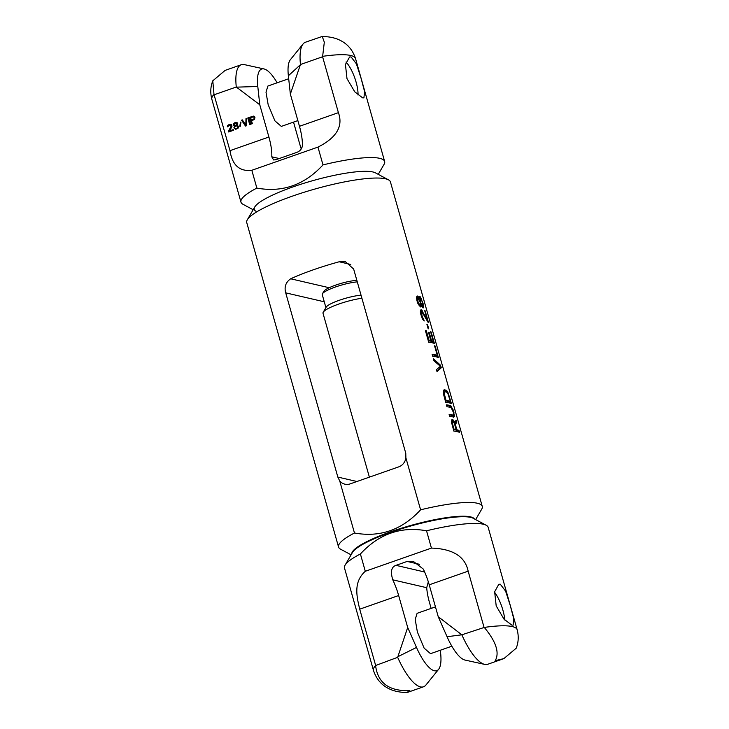 <?xml version="1.0" encoding="UTF-8"?>
<svg xmlns="http://www.w3.org/2000/svg" width="729" height="729" viewBox="0 0 729 729"><rect width="100%" height="100%" fill="white"/><g stroke="black" fill="none" stroke-linecap="round" stroke-linejoin="round"><path stroke-width="1.09" d="M255.952 211.246A63.842 11.755 -15.8 0 1 297.086 185.494A63.842 11.755 -15.8 0 1 372.956 171.98A63.842 11.755 -15.8 0 0 308.403 181.922A63.842 11.755 -15.8 0 0 254.758 207.009L247.322 219.775A74.668 13.742 -15.8 0 1 310.062 190.442A74.668 13.742 -15.8 0 1 385.559 178.805A74.668 13.742 164.2 0 1 388.475 179.835A74.668 13.742 164.2 0 1 390.443 181.949L482.252 506.391A74.668 13.742 -15.8 0 1 481.678 509.225L475.645 519.586M253.163 209.742L242.93 204.257A74.668 13.742 -15.8 0 1 240.962 202.143A74.668 13.742 -15.8 0 1 256.863 188.091C282.415 192.729 304.458 185.002 323.002 164.909A74.668 13.742 -15.8 0 1 379.773 158.339A74.668 13.742 -15.8 0 1 384.648 161.483A74.668 13.742 -15.8 0 1 384.083 164.317L378.242 174.349M301.259 148.971A32.468 10.106 -109.3 0 1 299.783 144.187L293.532 122.117M259.779 104.776L257.793 86.487L236.46 87.152L259.779 104.776L268.901 137.016A32.468 10.106 -109.3 0 1 271.78 156.808L273.594 159.961L275.881 159.715L296.749 152.407C299.829 151.258 301.697 149.153 302.353 146.101A32.468 10.106 -109.3 0 0 299.473 126.299L290.352 94.059L300.466 64.516A48.697 15.154 -109.3 0 1 303.064 43.995A48.697 15.154 -109.3 0 1 305.478 42.218L322.236 36.45L324.314 42.191L322.592 56.762L338.402 112.658C343.368 126.254 336.552 137.735 317.962 147.103L251.824 170.285C239.568 171.734 232.287 165.191 229.972 150.666L213.989 94.442L212.786 80.81L225.133 70.385L241.29 64.717A48.697 15.154 -109.3 0 1 244.288 64.599L264.007 68.945A37.872 11.792 -109.3 0 1 277.148 82.796M323.002 164.909L317.962 147.103M362.65 97.85L354.768 91.827L346.986 78.614L345.437 64.471L349.592 56.999L351.068 56.917L356.399 63.842L361.037 78.158L364.582 91.599L363.917 97.85L362.65 97.85M256.863 188.091L251.824 170.285M214.162 94.77L236.278 87.015A48.697 15.154 -109.3 0 1 241.29 64.717M228.487 131.266L228.687 131.976L233.426 130.318L233.225 129.607L229.544 130.901L231.95 126.636L231.685 124.705L229.043 124.541L227.348 126.217L227.384 126.837L228.04 126.6L228.496 125.661L230.337 125.023L231.275 125.78L228.487 131.266L228.897 131.903M233.872 127.821L235.749 129.343L238.383 127.958L238.72 126.591L237.189 125.26L237.791 123.802L237.207 122.764L235.221 122.372L233.262 124.149L233.326 125.37L234.565 126.181L233.872 127.821L235.759 129.343M240.953 122.235L240.479 122.089L239.777 126.226L240.251 126.372L240.953 122.235M245.801 125.042L242.32 119.884L241.527 120.167L245.509 126.081L246.566 125.707L246.785 118.317L245.992 118.599L245.801 125.042L246.247 118.654L246.776 118.463M250.503 124.331L248.625 117.679L247.833 117.952L249.719 124.604L250.503 124.331M254.977 117.159L253.528 116.111L249.673 117.305L251.56 123.957L252.343 123.684L251.505 120.713L254.485 119.51L254.977 117.159M300.466 64.516L322.592 56.762M236.378 128.504L235.203 128.45L234.528 127.593L235.212 126.427L236.788 125.871L237.946 126.399L237.836 127.529L236.624 128.559L235.203 128.45M235.421 123.083L237.089 123.894L236.542 125.023L234.966 125.57L233.863 124.714L235.421 123.083M253.765 118.991L251.268 119.866L250.667 117.743L253.163 116.868L254.193 117.433L254.011 119.046L251.268 119.866M257.793 86.487A37.872 11.792 -109.3 0 1 264.007 68.945M288.684 78.75L267.898 86.031L266.003 92.191L268.172 104.721L274.915 120.85L281.321 126.399L297.86 120.595M290.352 94.059L288.365 75.77A37.872 11.792 -109.3 0 1 290.37 59.705L303.064 43.995M231.166 126.436L228.742 131.329M231.275 125.78L231.412 126.5M230.811 125.169L231.439 125.552M230.337 125.023L231.057 125.224M227.348 126.217L227.621 126.746M227.712 125.47L227.603 126.281M228.159 125.005L227.967 125.525M229.043 124.541L228.414 125.06M230.4 124.222L229.817 124.413M229.544 130.901L233.262 129.744M234.565 126.181L234.118 127.885M236.15 122.344L234.328 122.991L233.517 124.203L233.572 125.434L234.465 126.163M237.39 125.971L238.31 126.882L236.624 128.559M235.986 123.037L237.262 123.666L237.198 124.468L234.966 125.57M240.725 122.162L240.251 126.354M242.393 120.003L241.773 120.221L245.682 126.017M248.662 117.806L248.079 118.007L249.929 124.531M253.701 116.175L249.919 117.369L251.769 123.884M253.592 116.868L254.558 117.916L254.011 119.046M358.021 95.062A21.642 6.734 70.7 0 0 345.983 62.047M456.846 429.755L455.315 424.324L456.755 422.492L456.117 420.25L454.531 422.346L452.663 419.549A74.668 13.742 164.2 0 0 452.117 419.457L451.369 421.818L453.839 431.076A74.668 13.742 164.2 0 1 457.092 431.604A74.668 13.742 164.2 0 1 459.552 432.406L459.015 430.484A74.668 13.742 164.2 0 0 456.846 429.755L455.771 429.709M405.889 457.83A10.826 10.088 103.1 0 1 398.763 466.852L350.239 483.856A10.826 10.088 103.1 0 1 344.89 484.165A10.826 10.088 103.1 0 1 339.75 481.012L337.837 477.076L285.713 292.848C284.11 286.934 285.759 282.241 290.671 278.788A74.668 13.742 164.2 0 1 339.195 261.775L345.382 261.665L353.647 269.037L405.771 453.256L405.889 457.83L420.597 509.817A74.668 13.742 -15.8 0 1 477.367 503.247A74.668 13.742 -15.8 0 1 482.252 506.391M421.143 306.426L421.198 304.941L422.957 307.766A74.668 13.742 164.2 0 1 423.285 307.866L423.084 303.519L420.022 296.357A74.668 13.742 164.2 0 0 419.704 296.256L419.385 298.544L417.726 296.092A74.668 13.742 164.2 0 0 417.316 296.02L416.614 297.459L416.915 300.585L417.881 303.483L420.396 306.9A74.668 13.742 164.2 0 1 420.806 306.964L421.143 306.426L420.223 306.754M422.018 316.031L421.617 311.675A74.668 13.742 164.2 0 1 421.891 311.72L427.969 322.191A74.668 13.742 164.2 0 1 428.424 322.382L425.162 310.873A74.668 13.742 164.2 0 0 424.706 310.672L427.24 319.63L421.344 309.798A74.668 13.742 164.2 0 0 421.07 309.752L420.36 311.192L420.806 314.345L422.62 319.193L424.242 320.951L422.018 316.031L421.389 316.249M429.044 340.352L426.328 330.756A74.668 13.742 164.2 0 0 425.417 330.656L428.679 342.165A74.668 13.742 164.2 0 1 431.933 342.694A74.668 13.742 164.2 0 1 434.393 343.496L431.14 331.977A74.668 13.742 164.2 0 0 430.584 331.75L433.299 341.345A74.668 13.742 164.2 0 0 431.568 340.817L429.217 332.497A74.668 13.742 164.2 0 0 429.035 332.46A74.668 13.742 164.2 0 0 428.479 332.333L430.83 340.653A74.668 13.742 164.2 0 0 429.044 340.352L428.242 340.634M437.282 355.415A74.668 13.742 164.2 0 0 435.377 354.841A74.668 13.742 164.2 0 0 432.115 354.321L432.661 356.235A74.668 13.742 164.2 0 1 435.915 356.763A74.668 13.742 164.2 0 1 438.375 357.565L435.122 346.056A74.668 13.742 164.2 0 0 434.566 345.819L437.282 355.415L436.307 355.761A73.583 13.541 164.2 0 0 432.251 354.795M441.273 367.799L440.553 365.238L433.381 358.796L433.928 360.718L440.362 366.286L436.461 369.676L437.008 371.59L441.273 367.799L440.298 368.145L439.906 366.76M446.203 390.252A74.668 13.742 164.2 0 0 445.328 390.024A74.668 13.742 164.2 0 0 444.38 389.824L443.396 390.589L443.223 393.031L445.692 402.299A74.668 13.742 164.2 0 1 448.946 402.818A74.668 13.742 164.2 0 1 451.415 403.62L448.153 392.949L446.831 390.735L445.228 390.589A73.583 13.541 164.2 0 0 443.66 390.215M454.468 416.469L453.046 409.662L450.549 405.606A74.668 13.742 164.2 0 0 449.675 405.379A74.668 13.742 164.2 0 0 446.421 404.85L446.959 406.773A74.668 13.742 -15.8 0 1 451.087 407.52L453.392 412.35L453.256 415.202A74.668 13.742 164.2 0 0 449.128 414.446L449.675 416.368A74.668 13.742 164.2 0 1 452.928 416.888A74.668 13.742 164.2 0 1 453.803 417.116L454.468 416.469L453.502 416.806L453.329 414.482M427.449 324.332L428.716 328.815A74.668 13.742 164.2 0 0 428.133 328.661L426.866 324.186A74.668 13.742 164.2 0 1 427.449 324.332L426.957 324.505M455.315 424.324L454.686 424.542M459.015 430.484L458.04 430.83A73.583 13.541 164.2 0 0 455.88 430.101M458.35 431.951L458.04 430.83M422.538 301.596L422.829 306.271A74.668 13.742 164.2 0 0 422.51 306.171L420.715 302.435L420.269 302.59M422.173 301.724L420.478 297.951A74.668 13.742 164.2 0 0 420.159 297.851L420.715 302.435M446.057 400.485L444.216 393.469L444.918 391.746A74.668 13.742 -15.8 0 1 446.74 392.175L448.226 394.398L450.312 401.469A74.668 13.742 164.2 0 0 446.057 400.485L445.255 400.759M454.058 429.244A74.668 13.742 164.2 0 1 456.117 429.591L454.395 423.513L453.064 421.444A74.668 13.742 164.2 0 0 452.654 421.371L452.335 423.175L454.058 429.244L453.383 429.481M418.036 301.952L419.94 305.296A74.668 13.742 164.2 0 1 420.214 305.342L420.223 302.325L418.045 297.669A74.668 13.742 164.2 0 0 417.772 297.623L418.036 301.952L417.389 302.18M351.096 554.833L340.525 549.165A74.668 13.742 -15.8 0 1 338.557 547.051L246.748 222.609A74.668 13.742 -15.8 0 1 247.322 219.775M338.557 547.051A74.668 13.742 -15.8 0 1 354.467 532.999C380.009 537.638 402.053 529.91 420.597 509.817M339.75 481.012L354.467 532.999M420.159 297.851L419.348 298.134M419.977 298.69L419.011 299.027L419.184 298.197M420.104 299.901L419.512 300.111M421.189 303.747L420.451 304.002M421.79 305.087L421.335 305.241M420.815 305.424L420.223 304.084M422.51 306.171L421.909 306.38M422.829 306.271L422 306.563M454.34 424.661L455.771 422.838L455.352 421.353M452.991 421.426L451.688 419.886M456.117 429.591L455.142 429.928A73.583 13.541 164.2 0 0 453.429 429.636M451.351 421.973L452.654 421.371M453.256 415.202L452.29 415.539A73.583 13.541 164.2 0 0 449.264 414.919M453.274 417.307L453.502 416.806M450.923 407.475L449.574 405.944A73.583 13.541 164.2 0 0 446.549 405.333M450.212 403.164L449.784 401.661M446.576 392.12L445.228 390.589M443.241 393.806L443.496 392.311L444.918 391.746M450.312 401.469L449.337 401.816A73.583 13.541 164.2 0 0 445.282 400.85M436.908 371.261L440.298 368.145M438.73 364.573L433.746 360.08M437.172 357.11L436.753 355.606M433.299 341.345L432.324 341.682A73.583 13.541 164.2 0 0 430.602 341.154L430.493 340.771M430.83 340.653L429.855 340.99A73.583 13.541 164.2 0 0 428.269 340.725M433.19 343.031L432.771 341.527M421.827 311.711L420.378 310.144M420.396 312.586L421.617 311.675M422.638 307.747L422.583 306.353M420.296 298.58L419.057 296.694M418.109 298.216L416.751 296.43M420.177 306.772L420.223 305.278L421.198 304.941M416.56 298.535L417.772 297.623M420.214 305.342L419.248 305.688A73.583 13.541 164.2 0 0 419.166 305.67M452.663 419.549L451.725 419.877M453.146 419.94L452.171 420.287M453.921 421.007L452.955 421.344M454.531 422.346L454.003 422.528M456.755 422.492L455.771 422.838M452.317 421.635L451.397 421.954M452.208 422.228L451.497 422.483M452.335 423.175L451.67 423.403M450.549 405.606L449.574 405.944M451.169 406.089L450.203 406.427M451.752 406.873L450.786 407.21M452.499 408.304L451.953 408.495M453.046 409.662L452.591 409.816M453.948 412.578L453.474 412.742M454.313 414.136L453.72 414.345M454.486 415.339L453.511 415.676M444.38 389.824L443.788 390.033M446.831 390.735L445.856 391.081M447.415 391.519L446.44 391.865M448.153 392.949L447.606 393.141M444.426 394.726L443.633 395.009M444.471 391.974L443.496 392.311M444.225 392.548L443.259 392.885M444.216 393.469L443.36 393.76M440.553 365.238L439.687 365.548M426.328 330.756L425.526 331.039M429.217 332.497L428.588 332.725M431.568 340.817L430.602 341.154M421.371 312.249L420.442 312.577M421.353 313.169L420.615 313.424M421.654 314.746L420.988 314.983M422.62 317.644L421.954 317.88M423.175 318.646L422.474 318.892M423.786 319.348L422.948 319.639M421.344 309.798L420.578 310.071M421.973 310.217L420.998 310.554M422.538 310.928L421.572 311.274M427.24 319.63L426.747 319.803M421.253 305.551L420.278 305.888M417.726 296.092L416.997 296.348M418.428 296.831L417.462 297.177M419.084 297.869L418.4 298.106M419.385 298.544L418.82 298.735M420.022 296.357L419.476 296.548M420.715 297.168L419.74 297.514M421.271 298.243L420.77 298.416M423.449 305.077L422.938 305.251M423.622 306.554L422.647 306.9M423.613 307.401L422.866 307.665M417.671 300.676L417.006 300.913M417.462 299.419L416.742 299.665M418.546 303.255L417.881 303.483M419.339 304.594L418.628 304.84M419.94 305.296L419.111 305.588M417.526 298.197L416.614 298.516M351.779 553.648A63.842 11.755 -15.8 0 1 402.034 528.033A63.842 11.755 -15.8 0 1 470.56 516.879A63.842 11.755 -15.8 0 1 474.442 518.939M388.475 179.835L375.444 172.855A63.842 11.755 164.2 0 0 372.956 171.98M484.284 627.423C496.048 641.575 499.702 652.655 495.246 660.665L503.867 658.615L516.214 648.19C518.529 642.258 518.838 636.098 517.143 629.71A74.668 13.742 164.2 0 0 484.284 627.423L461.849 634.813L447.059 636.718A37.872 11.792 -109.3 0 0 464.993 660.055L484.712 664.401A48.697 15.154 -109.3 0 1 461.849 634.813M375.59 665.531A74.668 13.742 164.2 0 0 373.458 670.379C376.319 679.118 381.622 685.296 389.35 688.905C393.87 691.147 399.674 692.359 406.764 692.55L409.844 690.6C389.186 691.393 377.768 683.037 375.59 665.531L397.66 657.312L407.693 627.478L416.496 647.434L397.861 656.711M440.307 650.25L440.617 653.038A37.872 11.792 -109.3 0 1 438.63 669.295L425.936 685.005A48.697 15.154 -109.3 0 1 423.522 686.782A48.697 15.154 -109.3 0 1 397.66 657.312M503.867 658.615L487.71 664.283A48.697 15.154 -109.3 0 1 484.712 664.401M438.63 669.295A37.872 11.792 -109.3 0 1 416.496 647.434M461.366 634.449L438.257 616.761L429.217 584.813A32.468 10.106 -109.3 0 0 423.339 569.103L413.243 561.303L407.156 561.439L396.002 565.349C391.391 566.825 390.316 571.654 392.776 579.819A32.468 10.106 -109.3 0 1 398.654 595.529L407.693 627.478M431.14 608.405L429.527 602.701A32.468 10.106 -109.3 0 1 426.711 587.702L428.315 581.806M451.852 646.204L430.529 653.676L424.123 648.136L417.38 632.007L415.211 619.477L417.106 613.317L435.468 606.883M517.143 629.71L488.184 527.368A74.668 13.742 164.2 0 0 486.216 525.254A74.668 13.742 164.2 0 0 483.3 524.224A74.668 13.742 164.2 0 0 426.538 530.794L431.431 548.09C452.882 548.809 465.129 556.5 468.146 571.162L483.965 627.058M500.276 584.202L505.607 591.128L510.245 605.444L513.79 618.885L513.125 625.136L511.858 625.136L503.967 619.112L496.194 605.89L494.645 591.757L498.8 584.284L500.276 584.202M426.538 530.794C400.996 526.165 378.943 533.892 360.399 553.976L365.293 571.272C353.273 582.061 356.645 596.194 359.716 609.171L375.535 665.067M360.399 553.976A74.668 13.742 164.2 0 0 345.063 565.194A74.668 13.742 164.2 0 0 344.498 568.028L373.458 670.379M486.216 525.254L473.194 518.273A63.842 11.755 164.2 0 0 470.706 517.39A63.842 11.755 164.2 0 0 406.144 527.34A63.842 11.755 164.2 0 0 352.499 552.427L345.063 565.194M431.431 548.09L365.293 571.272M438.257 616.761L447.059 636.718M361.912 298.243A25.971 4.784 164.2 0 0 323.202 312.249A25.971 4.784 164.2 0 0 323.002 313.233L369.384 477.149M361.037 295.172A21.642 3.982 164.2 0 0 339.832 300.084A21.642 3.982 164.2 0 0 326.173 307.137L323.202 312.249M357.274 281.868A21.642 3.982 164.2 0 0 336.069 286.779A21.642 3.982 164.2 0 0 322.409 293.833A21.642 3.982 164.2 0 0 322.245 294.653L325.909 307.602M322.409 293.833L323.895 291.281A19.483 3.581 -15.8 0 1 337.281 284.565A19.483 3.581 -15.8 0 1 356.864 280.41M494.572 592.221A21.642 6.734 -109.3 0 1 504.778 619.996M322.683 56.333A74.668 13.742 -15.8 0 1 355.542 58.621C352.681 49.882 347.378 43.704 339.65 40.095C335.13 37.853 329.326 36.641 322.236 36.45M240.962 202.143L211.857 99.29A74.668 13.742 -15.8 0 1 213.989 94.442M229.972 150.666L268.901 137.016M299.473 126.299L338.402 112.658M271.78 156.808L279.234 158.539M300.394 64.735L288.365 75.77M337.837 477.076L356.946 481.505M339.195 261.775L350.777 264.463M290.671 278.788L329.18 287.727M285.713 292.848L324.268 301.797M426.711 587.702L392.776 579.819M429.217 584.813L468.146 571.162M359.716 609.171L398.654 595.529M419.43 564.292L407.156 561.439M424.661 572.01L396.002 565.349M384.648 161.483L355.542 58.621M211.857 99.29C210.162 92.902 210.471 86.742 212.786 80.81M423.522 686.782L407.374 692.441"/></g></svg>
